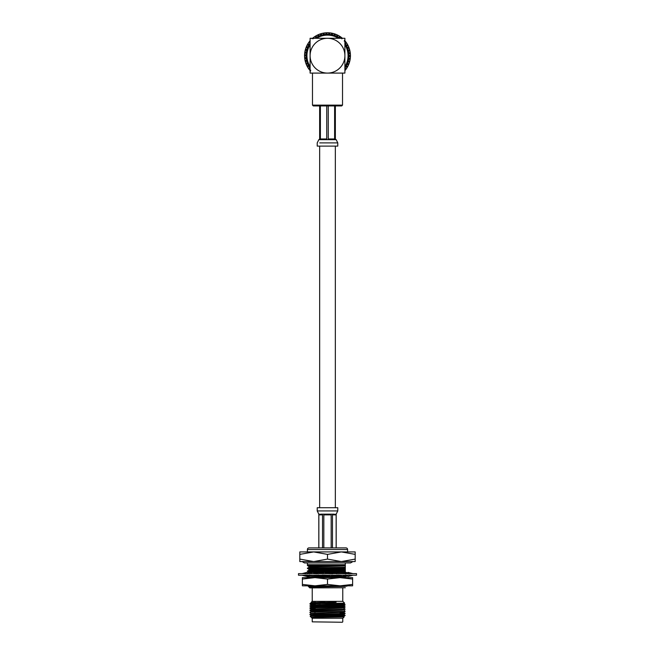 <?xml version="1.0" encoding="UTF-8"?>
<svg xmlns="http://www.w3.org/2000/svg" width="655" height="655" viewBox="0 0 655 655"><rect width="100%" height="100%" fill="white"/><g stroke="black" fill="none" stroke-linecap="round" stroke-linejoin="round"><path stroke-width="0.98" d="M335.335 507.723L335.335 146.114M319.665 507.723L319.665 146.114M356.508 575.221L298.492 575.221L298.492 573.616L356.508 573.616L356.508 575.221M327.353 575.221L330.677 576.482L333.043 575.221M327.647 573.616L324.323 572.364L321.957 573.616M322.186 575.049L327.5 575.221M332.814 573.788L327.5 573.616M312.812 573.616L317.446 573.788M317.388 575.221L318.027 576.482L318.486 574.975M342.188 575.221L337.554 575.049M351.268 575.221L349.082 575.049M342.188 573.616L346.151 573.788M312.812 575.221L308.849 575.049M303.732 573.616L305.918 573.788M308.325 573.616L312.885 572.364L315.571 573.616M312.992 575.221L318.027 576.482M302.02 573.616L307.031 572.364L308.055 573.616M309.168 574.975L308.996 576.482L305.443 575.221M307.473 575.942L307.031 576.482L302.02 575.221M307.031 576.482L306.859 574.975M308.014 573.559L308.972 572.388L307.473 572.904M345.889 573.403L345.308 573.24M346.986 575.278L346.004 576.482L347.527 575.942M346.004 576.482L345.832 574.975M347.527 572.904L347.969 572.364L348.141 573.862M352.979 573.616L347.969 572.364M346.945 575.221L347.969 576.482L352.979 575.221M349.557 573.616L346.004 572.364L345.832 573.862M339.429 575.221L342.115 576.482L346.675 575.221M342.008 573.616L336.973 572.364L336.514 573.862M337.702 573.616L336.973 572.364M307.408 585.832L344.898 586.143M346.986 586.143L346.004 586.143M344.898 577.325L309.971 577.325M352.611 585.832L302.389 585.832L302.389 584.416L314.94 585.832L327.5 584.416L340.06 585.832L352.611 584.416L352.611 585.832M352.611 579.053L352.611 577.636L302.389 577.636L302.389 579.053L314.94 577.636L327.5 579.053L340.06 577.636L352.611 579.053L352.611 584.416M327.5 579.053L327.5 584.416M302.389 579.053L302.389 584.416M307.408 577.636L307.875 577.325L307.408 577.047L313.295 576.687L330.128 576.269M307.408 549.512L347.592 549.512A1.605 1.605 0 0 0 345.979 547.899L309.021 547.899A1.605 1.605 0 0 0 307.408 549.512L307.408 551.919M327.5 551.919L341.345 551.919L327.5 554.392L313.655 551.919L327.5 551.919M307.424 573.813L308.988 572.912L308.988 572.224L307.408 571.307L308.988 570.038L308.988 569.359L307.408 568.434L308.972 567.189L308.988 566.485L307.408 565.568L332.838 564.725M307.408 565.568L317.97 564.725M345.308 585.971L345.308 586.389L308.972 587.036L309.823 587.887L345.308 587.748M352.906 561.564L350.564 562.923L345.308 562.923L345.308 564.725L307.4 564.725L307.4 562.923L304.436 562.923L302.094 561.564M307.408 568.434L345.308 567.222L345.308 573.772M307.424 568.073L345.308 567.222M307.408 571.307L345.308 570.096M307.424 570.939L345.308 569.744M320.68 573.616L322.014 573.583M327.246 573.461L336.711 573.24M315.145 573.412L322.71 573.223M326.37 573.133L336.817 572.888M307.408 577.047L317.47 576.22M318.109 576.203L329.252 575.942M334.73 606.227L334.73 605.433M334.73 605.179L334.73 603.427M320.27 606.776L320.27 605.719M320.27 603.009L320.27 602.313M339.568 603.353L339.618 604.229M339.675 605.318L339.724 606.333M315.481 602.363L310.994 602.526L312.148 601.356L342.852 601.356L344.669 603.189L343.695 603.754L339.577 603.501M315.415 603.722L315.358 604.802M315.301 605.834L315.202 607.684M315.194 607.946L315.137 609.027M314.973 612.171L314.875 614.022M314.818 615.119L314.768 616.085M342.368 622.25L312.23 621.849L342.368 622.25M344.17 616.912L342.852 618.23L312.148 618.23L310.159 616.232L334.746 615.978L311.714 617.37L344.17 616.912L343.703 616.396L345.095 615.332L343.703 614.292L345.095 613.489L309.905 614.284L345.095 613.489M324.831 602.215L311.305 602.706L336.113 602.215L311.1 603.607L344.677 603.181M312.23 587.887L312.23 601.356M342.77 587.887L342.77 601.356M312.23 618.23L312.23 621.849M342.77 618.23L342.77 621.849M311.1 603.607L309.905 603.738L311.305 602.919L313.467 602.756L336.113 602.215M309.905 603.738L320.352 603.607M309.905 605.842L345.095 605.048L309.905 606.104L311.305 605.024L341.533 604.164L343.695 603.975L339.585 603.746M309.905 607.955L345.095 607.16L309.905 607.955L311.305 607.136L313.467 606.972L341.533 606.268L343.695 606.08L339.699 605.859M312.279 609.142L341.533 608.135L343.695 607.979L345.095 607.16M309.905 610.059L345.095 609.265L309.905 610.321L311.305 609.248L313.467 609.084L343.703 607.963M309.905 612.171L345.095 611.377L309.905 612.171L311.305 611.352L313.467 611.189L342.721 610.19M312.279 613.358L341.533 612.359L343.695 612.196L345.095 611.377M312.279 604.917L343.695 603.754L345.087 604.778L339.626 604.524M315.399 604.008L311.158 603.861M343.842 604.917L339.642 604.778M315.382 604.262L309.905 603.992L311.305 605.024M315.235 607.144L311.305 606.923L313.467 606.735L343.703 605.85L345.087 606.882L339.74 606.628M315.284 606.112L311.158 605.973M315.276 606.374L309.913 606.121L311.305 606.923M345.095 609.011L343.695 608.192M315.161 608.479L309.905 608.217L311.305 609.248M345.095 613.227L340.068 612.965M309.913 612.441L311.297 613.473L343.703 612.179M355.182 561.564L299.818 561.564L299.818 559.092L313.655 561.564L327.5 559.092L341.345 561.564L355.182 559.092L355.182 561.564M321.228 615.978L345.095 615.332M334.746 615.978L345.095 615.594M311.714 617.37L343.695 616.412M314.793 615.569L311.305 615.356L313.467 615.168L343.695 614.3M312.279 611.246L341.533 610.247L345.087 609.281M343.703 605.85L339.683 605.613M315.456 602.936L311.305 602.706M318.207 617.37L343.703 616.642M314.777 615.806L311.297 615.585L313.467 615.413L343.703 614.529M314.891 613.702L311.297 613.473M315.44 603.173L311.297 602.69M323.652 577.325L345.308 576.637L345.308 577.358M344.293 575.876L345.308 575.835L345.308 576.637M331.111 576.244L341.067 575.991M338.831 573.182L345.308 572.961M308.972 572.208L345.308 570.898M308.972 569.342L345.308 568.032M308.972 566.469L345.308 565.159L345.308 566.878M345.308 564.725L345.308 565.159M309.078 575.753L315.202 575.409M318.379 575.319L321.671 575.221M308.988 572.912L311.764 572.675M313.401 572.601L345.308 571.618M308.988 570.038L345.308 568.745M308.988 567.164L345.308 565.879M331.798 575.884L340.363 575.663M338.037 572.855L345.308 572.617M307.899 585.947L308.98 587.036M308.972 586.561L316.242 586.143M311.444 587.036L342.213 586.143M341.345 551.919L355.182 551.919L355.182 554.392L341.345 551.919M299.818 551.919L313.655 551.919L299.818 554.392L299.818 551.919M299.818 554.392L299.818 559.092M327.5 554.392L327.5 559.092M355.182 554.392L355.182 559.092M337.784 510.941L317.216 510.941L317.216 507.723L337.784 507.723L337.784 510.941L336.179 514.15L336.179 547.899M336.179 514.15L332.478 514.879L332.478 547.899M328.769 514.15L331.168 514.879L331.168 547.899L323.832 547.899L323.832 514.879L326.239 514.15L334.296 514.15M335.573 514.15L336.146 514.879L336.146 547.899M318.854 547.899L318.854 514.879L319.427 514.15L322.522 514.879L322.522 547.899M318.854 514.15L319.427 514.15M344.898 66.663A20.575 20.575 0 0 0 344.898 44.72M338.471 38.293A20.575 20.575 0 0 0 316.529 38.293M315.088 38.293A21.378 21.378 0 0 1 339.912 38.293M344.898 43.279A21.378 21.378 0 0 1 344.898 68.104M344.898 70.642A22.941 22.941 0 0 0 345.414 70.019L345.234 68.98L345.856 69.446L346.413 68.677L345.275 70.2L345.856 69.446L345.275 70.2L345.856 69.446L345.275 70.2L345.856 69.446L345.234 68.98L346.282 68.865L345.553 68.546L345.66 69.299L344.898 69.414L345.414 70.019M346.282 68.865A22.941 22.941 0 0 0 347.076 67.662L346.757 66.654L347.437 67.039L347.895 66.204L346.953 67.858L347.437 67.039L346.953 67.858L347.437 67.039L346.953 67.858L347.437 67.039L346.757 66.654L347.789 66.409L347.019 66.18L347.224 66.916L346.487 67.121L347.076 67.662M347.789 66.409A22.941 22.941 0 0 0 348.419 65.115L347.977 64.157L348.706 64.452L349.049 63.568L348.321 65.328L348.706 64.452L348.321 65.328L348.706 64.452L348.321 65.328L348.706 64.452L347.977 64.157L348.968 63.781L348.182 63.65L348.476 64.354L347.764 64.657L348.419 65.115M348.968 63.781A22.941 22.941 0 0 0 349.434 62.413L348.878 61.521L349.631 61.726L349.868 60.8L349.369 62.643L349.631 61.726L349.369 62.643L349.631 61.726L349.369 62.643L349.631 61.726L348.878 61.521L349.811 61.03L349.017 60.997L349.393 61.66L348.73 62.045L349.434 62.413M349.811 61.03A22.941 22.941 0 0 0 350.106 59.613L349.442 58.794L350.22 58.901L350.327 57.959L350.065 59.842L350.22 58.901L350.065 59.842L350.22 58.901L350.065 59.842L350.22 58.901L349.442 58.794L350.302 58.189L349.508 58.254L349.975 58.868L349.361 59.335L350.106 59.613M350.302 58.189A22.941 22.941 0 0 0 350.417 56.748L349.655 56.019L350.441 56.035L350.433 55.077L350.409 56.985L350.441 56.035L350.409 56.985L350.441 56.035L350.409 56.985L350.441 56.035L349.655 56.019L350.441 55.315L349.655 55.479L350.196 56.027L349.639 56.567L350.417 56.748M350.441 55.315A22.941 22.941 0 0 0 350.368 53.874L349.524 53.243L350.302 53.153L350.179 52.212L350.384 54.103L350.302 53.153L350.384 54.103L350.302 53.153L350.384 54.103L350.302 53.153L349.524 53.243L350.212 52.441L349.459 52.703L350.057 53.178L349.582 53.784L350.368 53.874M350.212 52.441A22.941 22.941 0 0 0 349.958 51.016L349.041 50.5L349.803 50.312L349.557 49.395L350.007 51.246L349.803 50.312L350.007 51.246L349.803 50.312L350.007 51.246L349.803 50.312L349.041 50.5L349.623 49.616L348.91 49.968L349.565 50.378L349.164 51.033L349.958 51.016M349.623 49.616A22.941 22.941 0 0 0 349.197 48.241L348.223 47.84L348.951 47.561L348.599 46.677L349.271 48.462L348.951 47.561L349.271 48.462L348.951 47.561L349.271 48.462L348.951 47.561L348.223 47.84L348.689 46.89L348.026 47.332L348.722 47.651L348.411 48.347L349.197 48.241M348.689 46.89A22.941 22.941 0 0 0 348.092 45.58L347.076 45.301L347.764 44.941L347.306 44.106L348.198 45.793L347.764 44.941L348.198 45.793L347.764 44.941L348.198 45.793L347.764 44.941L347.076 45.301L347.42 44.311L346.814 44.827L347.543 45.056L347.322 45.785L348.092 45.58M347.42 44.311A22.941 22.941 0 0 0 346.667 43.074L345.619 42.935L346.258 42.485L345.693 41.715L346.79 43.271L346.258 42.485L346.79 43.271L346.258 42.485L346.79 43.271L346.258 42.485L345.619 42.935L345.832 41.904L345.3 42.493L346.053 42.624L345.93 43.386L346.667 43.074M345.832 41.904A22.941 22.941 0 0 0 344.931 40.774L345.93 42.035M344.235 41.167L344.931 40.774M341.877 38.825L342.45 38.293L341.877 38.825L342.008 37.916L341.46 38.481M341.828 37.777A22.941 22.941 0 0 0 340.674 36.909L339.65 37.163L340.076 36.508L339.274 36L340.862 37.04L340.076 36.508L340.862 37.04L340.076 36.508L340.862 37.04L340.076 36.508L339.65 37.163L339.47 36.123L339.192 36.868L339.945 36.713L340.101 37.466L340.674 36.909M339.47 36.123A22.941 22.941 0 0 0 338.217 35.403L337.235 35.779L337.571 35.083L336.711 34.682L338.422 35.517L337.571 35.083L338.422 35.517L337.571 35.083L338.422 35.517L337.571 35.083L337.235 35.779L336.924 34.772L336.735 35.55L337.464 35.304L337.718 36.025L338.217 35.403M336.924 34.772A22.941 22.941 0 0 0 335.589 34.224L334.656 34.723L334.91 33.978L334.001 33.692L335.81 34.306L334.91 33.978L335.81 34.306L334.91 33.978L335.81 34.306L334.91 33.978L334.656 34.723L334.23 33.757A22.941 22.941 0 0 0 332.838 33.38L331.97 33.986L332.134 33.225L331.193 33.053L333.059 33.438M310.102 40.741A22.941 22.941 0 0 0 309.586 41.363L309.766 42.403L308.718 42.518A22.941 22.941 0 0 0 307.924 43.721L308.243 44.728L307.211 44.974A22.941 22.941 0 0 0 306.581 46.268L307.023 47.234L306.294 46.931L306.679 46.055L305.95 47.823M312.476 105.127L342.524 105.127L341.722 105.93L313.278 105.93L312.476 105.127L312.476 73.09M342.524 105.127L342.524 73.09M327.5 38.293L310.102 38.293L310.102 55.691A17.398 17.398 0 0 0 327.5 73.09L344.898 73.09L344.898 38.293L327.5 38.293A17.398 17.398 0 0 0 310.102 55.691L310.102 73.09L327.5 73.09A17.398 17.398 0 0 0 344.898 55.691A17.398 17.398 0 0 0 327.5 38.293M325.846 32.807L324.02 33.012L323.668 33.864L323.537 33.094L324.479 32.947L323.537 33.094L324.479 32.947L323.537 33.094L323.668 33.864L322.825 33.233A22.941 22.941 0 0 0 321.425 33.569L320.966 34.518L320.737 33.773L319.828 34.068L321.654 33.511L320.737 33.773L321.654 33.511L320.737 33.773L321.654 33.511L320.737 33.773L320.966 34.518L320.049 33.995A22.941 22.941 0 0 0 318.698 34.502L318.363 35.501L318.043 34.789L317.184 35.198L318.919 34.412L318.043 34.789L318.919 34.412L318.043 34.789L318.919 34.412L318.043 34.789L318.363 35.501L317.388 35.1A22.941 22.941 0 0 0 316.111 35.771L315.906 36.811L315.497 36.14L314.695 36.655L316.316 35.657L315.497 36.14L316.316 35.657L315.497 36.14L316.316 35.657L315.497 36.14L315.906 36.811L314.891 36.524A22.941 22.941 0 0 0 313.704 37.36L313.63 38.408L313.139 37.802L312.41 38.416L313.892 37.22L313.139 37.802L313.892 37.22L313.139 37.802L313.892 37.22L313.139 37.802L313.63 38.408L312.582 38.26A22.941 22.941 0 0 0 312.55 38.293M320.049 33.995L320.451 34.682L320.811 34.003L321.49 34.363L321.425 33.569M323.668 33.864L323.537 33.094L322.604 33.282M326.395 32.775L327.353 32.75L325.445 32.84L326.395 32.775L326.436 33.561L326.395 32.775L325.445 32.84L326.517 32.775M328.728 32.783L328.679 33.561L329.26 33.069L329.76 33.651L329.997 32.889A22.941 22.941 0 0 1 331.422 33.086L329.768 32.865L329.219 33.602L329.277 32.816L328.327 32.766M317.388 35.1L317.872 35.73L318.142 35.018L318.862 35.288L318.698 34.502M330.226 32.914L329.277 32.816L330.226 32.914L329.277 32.816L330.226 32.914L329.277 32.816L330.226 32.914L329.277 32.816L329.219 33.602L328.794 32.783L326.886 32.758L326.436 33.561L325.682 32.824A22.941 22.941 0 0 0 324.25 32.979L324.11 33.004M326.91 32.758L327.115 32.75A22.941 22.941 0 0 1 328.564 32.775M314.891 36.524L315.448 37.098L315.628 36.352L316.373 36.533L316.111 35.771M313.295 37.99L314.056 38.072L313.704 37.36M321.204 33.634L322.989 33.2M318.51 34.584L320.205 33.937M308.718 42.518L309.447 42.845L309.34 42.084L310.102 41.969L309.586 41.363M315.931 35.878L317.536 35.026M307.211 44.974L307.981 45.203L307.776 44.466L308.513 44.262L307.924 43.721M309.725 41.183L308.587 42.706L309.725 41.183L309.144 41.936L309.766 42.403L309.144 41.936L309.725 41.183M313.54 37.482L315.022 36.434M306.294 46.931L306.679 46.055L306.294 46.931L307.023 47.234L306.032 47.602L306.818 47.733L306.524 47.029L307.236 46.726L306.581 46.268M307.563 44.343L308.046 43.525L307.563 44.343L308.243 44.728L307.563 44.343L308.046 43.525L307.105 45.179M312.762 38.113L312.042 38.735M306.032 47.602A22.941 22.941 0 0 0 305.566 48.969L306.122 49.862L305.369 49.657L305.132 50.582M305.369 49.657L305.631 48.74L305.369 49.657L305.631 48.74L305.369 49.657L305.631 48.74L305.369 49.657L306.122 49.862L305.189 50.353L305.983 50.394L305.607 49.723L306.27 49.338L305.566 48.969M310.044 40.806L309.455 41.527M305.189 50.353A22.941 22.941 0 0 0 304.894 51.77L305.558 52.588L304.78 52.482L304.673 53.423M304.78 52.482L304.935 51.54L304.78 52.482L304.935 51.54L304.78 52.482L304.935 51.54L304.78 52.482L305.558 52.588L304.698 53.194L305.492 53.129L305.025 52.515L305.639 52.048L304.894 51.77M308.849 42.329L307.817 43.901M304.698 53.194A22.941 22.941 0 0 0 304.583 54.635L305.345 55.364L304.559 55.356L304.567 56.305M304.559 55.356L304.591 54.398L304.559 55.356L304.591 54.398L304.559 55.356L304.591 54.398L304.559 55.356L305.345 55.364L304.559 56.076L305.345 55.904L304.804 55.356L305.361 54.823L304.583 54.635M306.524 46.39L307.293 44.827M304.559 56.076A22.941 22.941 0 0 0 304.632 57.517L305.476 58.139L304.698 58.23L304.821 59.179L304.616 57.28M304.698 58.23L305.476 58.139L304.788 58.942L305.541 58.68L304.943 58.205L305.418 57.599L304.632 57.517M305.525 49.1L306.081 47.471M304.788 58.942A22.941 22.941 0 0 0 305.042 60.366L305.959 60.882L305.197 61.071L305.443 61.988M304.993 60.137L305.197 61.071L304.993 60.137L305.197 61.071L304.993 60.137L305.197 61.071L305.959 60.882L305.377 61.766L306.09 61.414L305.435 61.013L305.836 60.35L305.042 60.366M304.87 51.901L305.222 50.198M305.377 61.766A22.941 22.941 0 0 0 305.803 63.142L306.777 63.543L306.049 63.822L306.401 64.706L305.729 62.921M306.049 63.822L306.777 63.543L306.311 64.493L306.974 64.051L306.278 63.732L306.589 63.036L305.803 63.142M304.575 54.766L304.706 53.063M306.311 64.493A22.941 22.941 0 0 0 306.908 65.803L307.924 66.081L307.236 66.442L307.694 67.277L306.802 65.598M307.236 66.442L307.924 66.081L307.58 67.08L308.186 66.556L307.457 66.327L307.678 65.598L306.908 65.803M304.649 57.746L304.559 55.912M307.58 67.08A22.941 22.941 0 0 0 308.333 68.308L309.381 68.447L308.742 68.898L309.307 69.667M308.21 68.112L308.742 68.898L308.21 68.112L308.742 68.898L309.381 68.447L309.168 69.479L309.7 68.89L308.947 68.759L309.07 68.005L308.333 68.308M305.091 60.596L304.763 58.778M309.168 69.479A22.941 22.941 0 0 0 310.069 70.609L309.086 69.373M310.765 70.216L310.069 70.609M305.312 61.537L305.877 63.363M306.221 64.272L307.007 66.016M309.921 70.429L310.544 71.149M308.448 68.48L307.498 66.933M344.956 70.576L345.562 69.839M346.151 69.053L347.191 67.465M348.509 64.902L347.707 66.556M349.5 62.192L348.91 63.936M350.138 59.409L349.778 61.185M350.425 56.543L350.286 58.352M350.351 53.636L350.441 55.479M350.245 52.67L349.909 50.795M349.688 49.846L349.123 48.02M345.079 40.954L344.456 40.233L345.079 40.954M347.993 45.375L348.747 47.045M342.385 38.236L341.648 37.63L342.385 38.236M346.552 42.902L347.502 44.45M334.23 33.757L334.14 34.551L334.828 34.216L335.172 34.903L335.589 34.224M340.559 36.836L341.959 37.875M331.422 33.086L331.438 33.888L332.085 33.462L332.503 34.101L332.838 33.38M338.029 35.313L339.609 36.205M331.651 33.127L331.97 33.986L332.134 33.225M335.368 34.142L337.047 34.83M325.682 32.824L325.895 33.593L326.411 33.02L326.976 33.536L327.115 32.75M332.674 33.34L334.353 33.798M322.825 33.233L323.136 33.962L323.578 33.34L324.209 33.782L324.25 32.979M312.582 38.26L313.213 38.76M310.102 68.104A21.378 21.378 0 0 1 310.102 43.279M310.102 44.72A20.575 20.575 0 0 0 310.102 66.663M319.738 142.896L337.784 142.896L337.784 146.114L317.216 146.114L317.216 142.896L318.821 139.679M334.615 105.93L334.615 138.958L332.904 139.679L336.089 139.679L335.36 138.958L335.36 105.93M326.747 105.93L326.747 138.958L324.315 139.679L330.693 139.679L328.253 138.958L328.253 105.93M319.64 105.93L319.64 138.958L318.911 139.679L322.096 139.679L320.385 138.958L320.385 105.93M330.693 139.679L332.904 139.679M322.096 139.679L324.315 139.679M326.239 514.15L320.704 514.15M336.146 514.879L332.478 514.879M331.168 514.879L323.832 514.879M322.522 514.879L318.854 514.879M320.385 138.958L326.747 138.958M328.253 138.958L334.615 138.958M304.436 562.923L350.564 562.923M305.918 573.862L303.666 573.616M306.843 575.72L303.797 575.221M348.157 573.125L351.203 573.616M349.082 574.984L351.334 575.221M347.592 549.512L347.592 551.919M311.305 615.356L309.913 614.554M311.305 611.14L309.913 610.337M343.695 605.867L345.087 605.064M310.159 616.232L311.297 615.348M345.087 611.107L343.703 610.075M345.087 613.211L343.695 612.409M309.913 614.267L311.305 613.465M307.424 576.678L308.235 576.212M307.424 565.2L308.243 564.725M317.216 510.941L318.821 514.15L318.821 547.899M337.784 142.896L336.179 139.679"/></g></svg>
